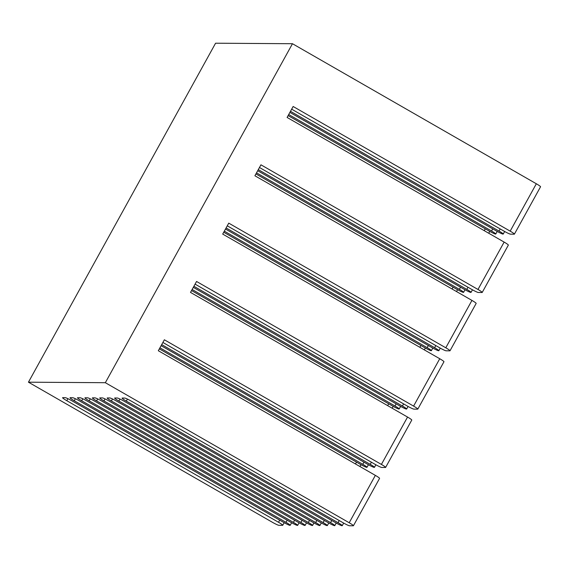 <?xml version="1.0" encoding="UTF-8"?>
<svg xmlns="http://www.w3.org/2000/svg" width="569" height="569" viewBox="0 0 569 569"><rect width="100%" height="100%" fill="white"/><g stroke="black" fill="none" stroke-linecap="round" stroke-linejoin="round"><path stroke-width="0.85" d="M375.355 475.378L349.202 522.747A6.223 0.597 28.9 0 1 353.42 525.749L379.573 478.38A6.223 0.597 -151.1 0 0 375.355 475.378L158.317 350.732L164.363 339.785L381.401 464.425A6.223 0.597 28.9 0 1 385.618 467.426L411.771 420.057A6.223 0.597 -151.1 0 0 407.553 417.056L190.508 292.409L196.554 281.463L413.592 406.102A6.223 0.597 28.9 0 1 417.81 409.104L443.962 361.735A6.223 0.597 -151.1 0 0 439.745 358.733L222.707 234.094L228.752 223.14L445.79 347.787A6.223 0.597 28.9 0 1 450.008 350.781A6.223 0.597 28.9 0 1 449.873 350.831L446.124 350.803A6.223 0.597 28.9 0 1 439.581 347.744L227.856 226.156A6.223 0.597 -151.1 0 0 227.273 225.822M226.092 227.956L434.616 347.709A6.223 0.597 28.9 0 1 438.834 350.71A6.223 0.597 28.9 0 1 438.699 350.753L438.678 350.753A6.223 0.597 28.9 0 1 432.134 347.695L225.502 229.03M224.321 231.17L427.163 347.659A6.223 0.597 28.9 0 1 431.38 350.66A6.223 0.597 28.9 0 1 431.252 350.703L431.224 350.703A6.223 0.597 28.9 0 1 424.68 347.645L223.731 232.237M417.81 409.104A6.223 0.597 28.9 0 1 417.682 409.154L413.933 409.125A6.223 0.597 28.9 0 1 407.383 406.067L195.665 284.472A6.223 0.597 -151.1 0 0 195.075 284.144M193.894 286.278L402.418 406.031A6.223 0.597 28.9 0 1 406.636 409.033A6.223 0.597 28.9 0 1 406.508 409.075L406.479 409.075A6.223 0.597 28.9 0 1 399.936 406.017L193.304 287.352M192.123 289.493L394.971 405.981A6.223 0.597 28.9 0 1 399.189 408.983A6.223 0.597 28.9 0 1 399.054 409.026L399.033 409.026A6.223 0.597 28.9 0 1 392.482 405.967L191.533 290.56M450.008 350.781L476.161 303.412A6.223 0.597 -151.1 0 0 471.943 300.411L254.905 175.771L260.943 164.818L477.981 289.465A6.223 0.597 28.9 0 1 482.206 292.459A6.223 0.597 28.9 0 1 482.071 292.509L478.323 292.48A6.223 0.597 28.9 0 1 471.779 289.422L260.054 167.834A6.223 0.597 -151.1 0 0 259.464 167.499M258.29 169.633L466.808 289.386A6.223 0.597 28.9 0 1 471.025 292.388A6.223 0.597 28.9 0 1 470.897 292.43L470.869 292.43A6.223 0.597 28.9 0 1 464.325 289.372L257.693 170.707M256.512 172.848L459.361 289.337A6.223 0.597 28.9 0 1 463.579 292.338A6.223 0.597 28.9 0 1 463.443 292.381L463.422 292.381A6.223 0.597 28.9 0 1 456.879 289.322L255.922 173.915M385.618 467.426A6.223 0.597 28.9 0 1 385.483 467.469L381.735 467.448A6.223 0.597 28.9 0 1 375.191 464.389L163.467 342.794A6.223 0.597 -151.1 0 0 162.883 342.467M161.703 344.601L370.227 464.354A6.223 0.597 28.9 0 1 374.445 467.355A6.223 0.597 28.9 0 1 374.31 467.398L374.288 467.398A6.223 0.597 28.9 0 1 367.738 464.34L161.112 345.675M159.932 347.815L362.773 464.304A6.223 0.597 28.9 0 1 366.991 467.305A6.223 0.597 28.9 0 1 366.856 467.348L366.834 467.348A6.223 0.597 28.9 0 1 360.291 464.29L159.334 348.882M482.206 292.459L508.352 245.09A6.223 0.597 -151.1 0 0 504.134 242.088L287.096 117.449L293.142 106.495L510.18 231.142A6.223 0.597 28.9 0 1 514.397 234.144A6.223 0.597 28.9 0 1 514.269 234.186L510.521 234.158A6.223 0.597 28.9 0 1 503.97 231.099L292.246 109.511A6.223 0.597 -151.1 0 0 291.662 109.177M290.482 111.318L499.006 231.064A6.223 0.597 28.9 0 1 503.224 234.065A6.223 0.597 28.9 0 1 503.088 234.108L503.067 234.108A6.223 0.597 28.9 0 1 496.524 231.05L289.891 112.385M288.711 114.525L491.552 231.014A6.223 0.597 28.9 0 1 495.777 234.015A6.223 0.597 28.9 0 1 495.642 234.058L495.62 234.058A6.223 0.597 28.9 0 1 489.07 231L288.12 115.592M279.706 520.137L278.526 522.278A6.223 0.597 28.9 0 1 282.743 525.279A6.223 0.597 28.9 0 1 282.615 525.322L278.867 525.301A6.223 0.597 28.9 0 1 272.316 522.235L28.45 382.19L105.336 382.702L292.466 43.721L536.332 183.766L510.18 231.142M278.526 522.278L66.801 400.69L67.91 398.684M287.16 520.187L285.979 522.328A6.223 0.597 28.9 0 1 290.197 525.329A6.223 0.597 28.9 0 1 290.062 525.372L290.062 525.372A6.223 0.597 28.9 0 1 283.49 522.314L71.772 400.725A6.223 0.597 -151.1 0 0 65.222 397.66L62.718 397.646A6.223 0.597 -151.1 0 0 62.583 397.688A6.223 0.597 -151.1 0 0 66.801 400.69M339.209 520.535L338.029 522.676L126.304 401.088A6.223 0.597 -151.1 0 1 122.086 398.087A6.223 0.597 -151.1 0 1 122.221 398.044L124.725 398.058A6.223 0.597 -151.1 0 1 131.268 401.117L342.993 522.705A6.223 0.597 28.9 0 0 349.544 525.77L353.292 525.792A6.223 0.597 28.9 0 0 353.42 525.749M331.763 520.486L330.575 522.626L118.857 401.038A6.223 0.597 -151.1 0 1 114.639 398.037A6.223 0.597 -151.1 0 1 114.767 397.994L117.278 398.008A6.223 0.597 -151.1 0 1 123.822 401.067L335.546 522.662A6.223 0.597 28.9 0 0 342.09 525.72L342.111 525.72A6.223 0.597 28.9 0 0 342.246 525.678L343.676 523.089M324.309 520.436L323.128 522.577L111.403 400.989A6.223 0.597 -151.1 0 1 107.185 397.987A6.223 0.597 -151.1 0 1 107.321 397.944L109.824 397.959A6.223 0.597 -151.1 0 1 116.375 401.017L328.093 522.612A6.223 0.597 28.9 0 0 334.643 525.671L334.664 525.671A6.223 0.597 28.9 0 0 334.8 525.628L336.222 523.039M316.862 520.386L315.674 522.527L103.956 400.939A6.223 0.597 -151.1 0 1 99.739 397.937A6.223 0.597 -151.1 0 1 99.867 397.895L102.377 397.909A6.223 0.597 -151.1 0 1 108.921 400.967L320.646 522.562A6.223 0.597 28.9 0 0 327.189 525.621L327.211 525.621A6.223 0.597 28.9 0 0 327.346 525.578L328.775 522.989M309.486 520.379L308.327 522.477L96.602 400.889A6.223 0.597 -151.1 0 1 92.384 397.887A6.223 0.597 -151.1 0 1 92.519 397.845L94.923 397.859A6.223 0.597 -151.1 0 1 101.474 400.917L313.192 522.513A6.223 0.597 28.9 0 0 319.742 525.571L319.764 525.571A6.223 0.597 28.9 0 0 319.899 525.528L321.321 522.947M302.061 520.286L300.88 522.427L89.155 400.839A6.223 0.597 -151.1 0 1 84.937 397.838A6.223 0.597 -151.1 0 1 85.066 397.795L87.576 397.809A6.223 0.597 -151.1 0 1 94.12 400.868L305.845 522.463A6.223 0.597 28.9 0 0 312.388 525.521L312.409 525.521A6.223 0.597 28.9 0 0 312.545 525.479L313.946 522.939M294.607 520.237L293.426 522.378L81.701 400.789A6.223 0.597 -151.1 0 1 77.484 397.788A6.223 0.597 -151.1 0 1 77.619 397.745L80.122 397.759A6.223 0.597 -151.1 0 1 86.673 400.825L298.391 522.413A6.223 0.597 28.9 0 0 304.941 525.471L304.963 525.471A6.223 0.597 28.9 0 0 305.098 525.429L306.52 522.847M285.979 522.328L74.255 400.74A6.223 0.597 -151.1 0 1 70.037 397.738A6.223 0.597 -151.1 0 1 70.165 397.695L72.676 397.71A6.223 0.597 -151.1 0 1 79.219 400.775L290.944 522.363A6.223 0.597 28.9 0 0 297.487 525.422L297.516 525.422A6.223 0.597 28.9 0 0 297.644 525.379L299.074 522.797M293.426 522.378A6.223 0.597 28.9 0 1 297.644 525.379M300.88 522.427A6.223 0.597 28.9 0 1 305.098 525.429M308.327 522.477A6.223 0.597 28.9 0 1 312.545 525.479M315.674 522.527A6.223 0.597 28.9 0 1 319.899 525.528M323.128 522.577A6.223 0.597 28.9 0 1 327.346 525.578M330.575 522.626A6.223 0.597 28.9 0 1 334.8 525.628M338.029 522.676A6.223 0.597 28.9 0 1 342.246 525.678M349.202 522.747L105.336 382.702M514.397 234.144L540.55 186.767A6.223 0.597 -151.1 0 0 536.332 183.766M292.466 43.721L215.58 43.208L28.45 382.19M74.255 400.74L75.357 398.734M81.701 400.789L82.811 398.784M89.155 400.839L90.258 398.833M96.602 400.889L97.69 398.919M103.956 400.939L105.059 398.933M485.286 228.823L484.262 230.68M453.088 287.146L452.071 289.002M356.507 462.113L355.483 463.963M420.896 345.468L419.872 347.318M388.698 403.791L387.681 405.64M111.403 400.989L112.513 398.983M492.74 228.873L491.552 231.014M460.541 287.196L459.361 289.337M363.954 462.163L362.773 464.304M428.343 345.518L427.163 347.659M396.152 403.841L394.971 405.981M118.857 401.038L119.959 399.033M500.187 228.923L499.006 231.064M467.988 287.245L466.808 289.386M371.408 462.213L370.227 464.354M435.797 345.568L434.616 347.709M403.599 403.89L402.418 406.031M126.304 401.088L127.413 399.082M471.943 300.411L445.79 347.787M504.134 242.088L477.981 289.465M407.553 417.056L381.401 464.425M439.745 358.733L413.592 406.102M282.743 525.279L284.173 522.698M290.197 525.329L291.62 522.747M488.721 233.24L489.753 231.384M456.53 291.563L457.554 289.706M359.942 466.523L360.966 464.674M424.332 349.885L425.356 348.029M392.141 408.208L393.165 406.351M495.777 234.015L497.199 231.434M463.579 292.338L465.001 289.756M366.991 467.305L368.42 464.724M431.38 350.66L432.81 348.079M399.189 408.983L400.612 406.401M503.224 234.065L504.646 231.483M471.025 292.388L472.455 289.806M374.445 467.355L375.867 464.773M438.834 350.71L440.257 348.128M406.636 409.033L408.065 406.451"/></g></svg>

